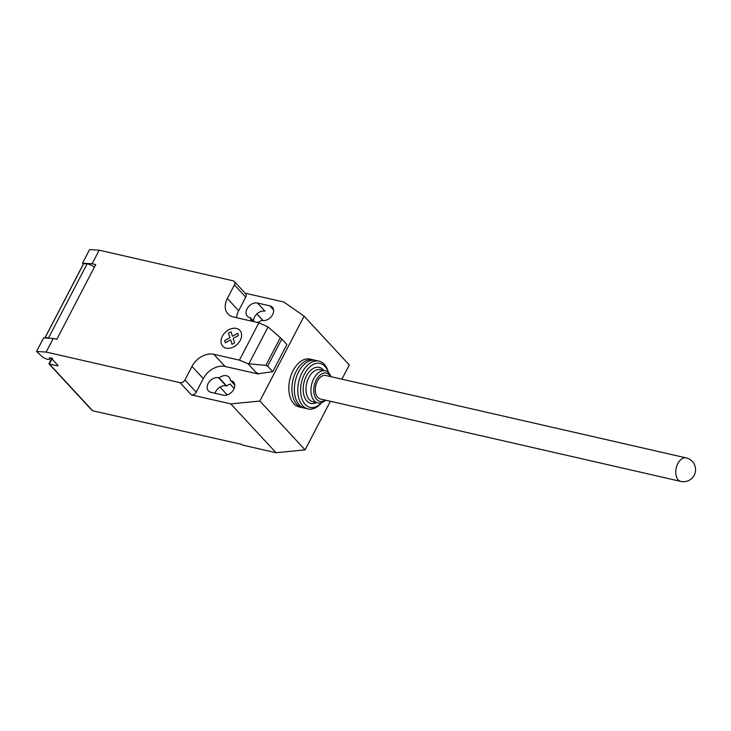<?xml version="1.0" encoding="UTF-8"?>
<svg xmlns="http://www.w3.org/2000/svg" width="731" height="731" viewBox="0 0 731 731"><rect width="100%" height="100%" fill="white"/><g stroke="black" fill="none" stroke-linecap="round" stroke-linejoin="round"><path stroke-width="1.1" d="M686.19 457.898L325.752 375.478A12.061 7.456 102.9 0 0 316.477 383.272A12.061 7.456 102.9 0 0 317.766 397.417A12.061 7.456 102.9 0 0 320.379 398.989L680.817 481.409A12.061 12.061 0 0 0 694.203 475.223A12.061 12.061 0 0 0 686.19 457.898A12.061 7.456 102.9 0 0 677.847 463.555A12.061 7.456 102.9 0 0 678.194 479.838A12.061 7.456 102.9 0 0 680.817 481.409M314.339 360.173A24.525 15.159 102.9 0 0 313.133 359.807A24.525 15.159 102.9 0 0 294.255 375.661A24.525 15.159 102.9 0 0 296.877 404.426A24.525 15.159 102.9 0 0 302.195 407.624A24.525 15.159 102.9 0 0 303.447 407.816M313.133 359.807L310.045 359.095A24.525 15.159 102.9 0 0 291.176 374.957A24.525 15.159 102.9 0 0 293.798 403.722A24.525 15.159 102.9 0 0 299.116 406.92L302.195 407.624M330.576 376.575A14.474 8.946 102.9 0 0 329.425 375.012A14.474 8.946 102.9 0 0 316.285 379.91A14.474 8.946 102.9 0 0 316.697 399.455A14.474 8.946 102.9 0 0 325.194 400.095M330.988 376.675A16.484 10.188 102.9 0 0 328.776 372.956A16.484 10.188 102.9 0 0 325.194 370.809A16.484 10.188 102.9 0 0 312.512 381.472A16.484 10.188 102.9 0 0 314.275 400.807A16.484 10.188 102.9 0 0 317.848 402.955A16.484 10.188 102.9 0 0 325.606 400.186M325.194 370.809L320.269 369.685A16.484 10.188 102.9 0 0 307.587 380.339A16.484 10.188 102.9 0 0 309.35 399.674A16.484 10.188 102.9 0 0 312.923 401.822L317.848 402.955M323.787 370.489A18.494 11.431 102.9 0 0 323.184 369.785A18.494 11.431 102.9 0 0 306.39 376.045A18.494 11.431 102.9 0 0 306.919 401.027A18.494 11.431 102.9 0 0 316.432 402.626M328.347 372.536A22.515 13.916 102.9 0 0 324.957 366.386A22.515 13.916 102.9 0 0 304.507 374.007A22.515 13.916 102.9 0 0 305.156 404.417A22.515 13.916 102.9 0 0 321.439 402.772M328.438 372.618A24.525 15.159 102.9 0 0 324.299 364.34A24.525 15.159 102.9 0 0 318.981 361.141A24.525 15.159 102.9 0 0 300.112 376.995A24.525 15.159 102.9 0 0 302.735 405.769A24.525 15.159 102.9 0 0 308.043 408.958A24.525 15.159 102.9 0 0 321.558 402.735M318.981 361.141L315.591 360.365A24.525 15.159 102.9 0 0 296.722 376.218A24.525 15.159 102.9 0 0 299.344 404.992A24.525 15.159 102.9 0 0 304.663 408.181L308.043 408.958M52.02 358.985L49.397 364.02L48.904 363.791L92.143 410.475A2.01 1.453 -42.8 0 0 92.727 410.804L49.397 364.02L57.1 365.783A2.01 0.612 -152.5 0 0 57.941 365.692A2.01 0.612 -152.5 0 0 57.694 365.116L52.047 359.012A2.01 0.612 27.5 0 1 51.8 358.437A2.01 0.612 27.5 0 1 52.641 358.345L49.233 357.843A5.227 1.599 27.5 0 1 49.571 359.003A5.227 1.599 27.5 0 1 47.387 359.232A5.227 1.599 27.5 0 1 42.69 357.112L36.55 351.465L46.163 352.059L53.235 338.471L43.622 337.877L36.55 351.465M268.076 326.931L281.8 339.029L267.656 366.194L265.892 365.363L247.992 363.727L239.421 360.145L258.865 322.791L268.076 326.931L248.878 363.81M265.892 365.363L280.339 337.612M281.8 339.029L286.89 344.52L273.367 370.498L272.745 371.686L267.656 366.194M272.745 371.686L258.591 373.705L256.243 372.636L247.992 363.727M256.243 372.636L258.491 373.596M239.421 360.145L213.808 354.288L225.111 366.496L258.281 373.989M99.197 250.185L89.584 249.591L82.512 263.169L92.124 263.763L99.197 250.185L233.107 280.805A4.021 2.915 137.2 0 1 234.285 281.472A4.021 2.915 137.2 0 1 234.413 284.907L227.35 298.486A18.092 13.103 -42.8 0 0 227.935 313.955A18.092 13.103 -42.8 0 0 233.253 316.934L258.865 322.791M92.124 263.763L95.724 264.585L56.835 339.294L53.235 338.471M213.808 354.288A18.092 13.103 -42.8 0 0 191.988 366.405L184.925 379.983A4.021 2.915 137.2 0 1 180.073 382.678L46.163 352.059M94.436 267.053A8.845 2.705 -152.5 0 0 87.135 263.809L83.69 263.599L45.158 337.621L48.593 337.832L87.135 263.809M48.593 337.832A8.845 2.705 27.5 0 1 50.11 338.279M83.69 263.599A6.031 1.846 -152.5 0 0 83.489 263.818L44.956 337.841A6.031 1.846 27.5 0 1 45.158 337.621M83.352 264.083L82.512 263.169M48.904 363.791L51.673 358.126M225.111 366.496A18.092 13.103 -42.8 0 0 203.3 378.603L196.228 392.191A4.021 2.915 137.2 0 1 191.376 394.886L180.073 382.678M245.132 293.177L283.838 302.022L304.069 316.148L259.87 401.045L230.813 403.896L191.376 394.886M234.285 281.472L245.589 293.67A4.021 2.915 137.2 0 1 245.726 297.106L238.653 310.693A18.092 13.103 -42.8 0 0 236.57 317.693M230.338 380.422A8.644 6.259 -42.8 0 0 229.05 377.169A8.644 6.259 -42.8 0 0 219.145 377.863L218.578 377.735A8.644 6.259 -42.8 0 0 209.194 381.893A8.644 6.259 -42.8 0 0 208.436 390.902A8.644 6.259 -42.8 0 0 210.976 392.337L223.302 395.151A8.644 6.259 -42.8 0 0 232.686 390.984A8.644 6.259 -42.8 0 0 233.445 381.975A8.644 6.259 -42.8 0 0 230.895 380.549L234.724 385.164M257.248 322.426A8.644 6.259 -42.8 0 0 261.625 320.315L262.191 320.443A8.644 6.259 -42.8 0 0 271.576 316.276A8.644 6.259 -42.8 0 0 272.334 307.267A8.644 6.259 -42.8 0 0 269.785 305.841L257.467 303.027A8.644 6.259 -42.8 0 0 248.083 307.194A8.644 6.259 -42.8 0 0 247.325 316.203A8.644 6.259 -42.8 0 0 249.865 317.629L250.431 317.757A8.644 6.259 -42.8 0 0 251.72 321A8.644 6.259 -42.8 0 0 251.912 321.201M92.727 410.804L241.577 444.357L242.144 444.969L276.026 452.717L305.092 449.867L330.385 401.282M250.431 317.757L254.086 321.704M219.145 377.863L226.674 385.995A8.644 6.259 137.2 0 1 230.137 384.131L234.139 388.453M220.013 387.11L227.231 394.895M230.813 403.896L276.026 452.717M256.883 313.928L263.041 320.58M215.024 393.26A8.644 6.259 137.2 0 1 226.117 385.867L226.674 385.995M253.575 321.156A8.644 6.259 137.2 0 1 257.202 313.645A8.644 6.259 137.2 0 1 265.006 311.159L257.467 303.027M304.069 316.148L349.29 364.97L341.898 379.17M259.87 401.045L305.092 449.867M225.322 342.775L224.627 340.609L229.909 337.676L228.474 333.226L231.033 331.801L232.467 336.26L237.739 333.336L238.434 335.502L233.162 338.426L234.587 342.885L232.029 344.301L230.603 339.851L225.322 342.775M226.171 348.157A11.678 8.461 -42.8 0 0 241.623 335.136A11.678 8.461 -42.8 0 0 226.117 331.591A11.678 8.461 -42.8 0 0 226.171 348.157M57.53 364.943L57.1 365.783M245.726 297.106L234.413 284.907M196.228 392.191L184.925 379.983M203.3 378.603L191.988 366.405M238.653 310.693L227.35 298.486M269.785 305.841L273.558 309.907M218.578 377.735L226.117 385.867M230.895 380.549L234.669 384.616M50.201 357.788L49.571 359.003"/></g></svg>
